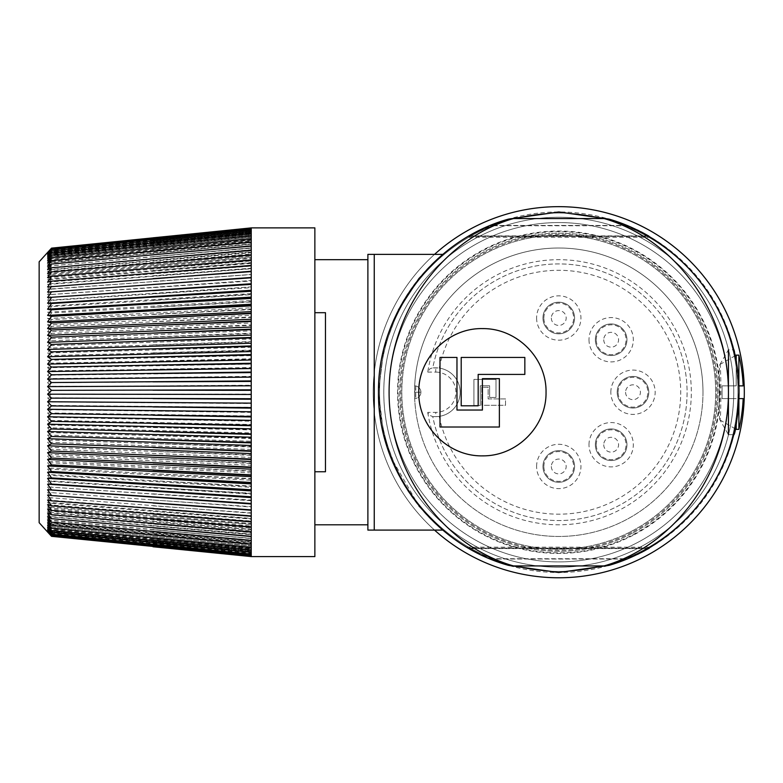 <?xml version="1.0" encoding="UTF-8"?>
<svg xmlns="http://www.w3.org/2000/svg" width="783" height="783" viewBox="0 0 783 783"><rect width="100%" height="100%" fill="white"/><g stroke="black" fill="none" stroke-linecap="round" stroke-linejoin="round"><path stroke-width="0.59" stroke-dasharray="3.92 2.94" d="M719.949 364.526L728.435 349.815L728.435 434.653L719.978 419.991C720.536 418.611 720.84 409.352 720.879 392.234C720.84 375.126 720.536 365.867 719.978 364.486L719.949 364.526C718.784 364.692 718.784 419.776 719.949 419.942M314.864 392.234L314.864 524.796L314.864 392.234M367.883 392.234L367.883 524.796L367.883 392.234M478.168 374.421L478.168 405.809L461.207 405.809L461.207 357.449L524.835 357.449L524.835 374.421L478.168 374.421M546.045 392.234A63.629 63.629 0 0 1 458.065 451.018A63.629 63.629 0 0 1 437.433 347.241A63.629 63.629 0 0 1 546.045 392.234M482.416 410.047L456.969 410.047L456.969 357.449L439.997 357.449L439.997 427.019L499.378 427.019L499.378 378.659L482.416 378.659L482.416 410.047M719.381 392.234A160.623 160.623 0 0 1 406.269 442.669A160.623 160.623 0 0 1 533.223 233.657A160.623 160.623 0 0 1 719.381 392.234M418.983 506.072L390.12 455.833L381.585 425.149L378.492 392.234A180.276 180.276 0 0 0 648.901 548.354A180.276 180.276 0 0 0 648.901 236.114A180.276 180.276 0 0 0 378.492 392.234L383.817 435.465L398.185 474.165L418.748 505.798L442.601 530.091L374.245 530.091L374.245 254.377L442.601 254.377L418.739 278.709L398.244 310.185L383.885 348.817L378.492 392.234L383.905 348.68L398.449 309.794M641.228 231.925L609.419 219.22M609.419 565.248L641.248 552.534M648.539 548.57L627.379 558.945C632.87 556.821 640.181 553.209 649.313 548.12C640.191 553.19 633.055 556.723 627.907 558.729C632.918 556.791 640.054 553.258 649.313 548.12C640.191 553.19 633.055 556.723 627.907 558.729C632.918 556.791 640.054 553.258 649.313 548.12C640.073 553.268 632.693 556.899 627.193 559.023C632.204 557.124 639.437 553.571 648.901 548.364C639.437 553.571 632.204 557.124 627.193 559.023C632.693 556.899 640.073 553.268 649.313 548.12L468.214 548.12C477.336 553.19 484.471 556.723 489.629 558.729C484.618 556.791 477.483 553.258 468.214 548.12C477.336 553.19 484.471 556.723 489.629 558.729C484.618 556.791 477.483 553.258 468.214 548.12C477.268 553.17 484.569 556.782 490.148 558.945L468.997 548.57L648.539 548.57M490.178 558.954L627.359 558.954L643.469 551.369M637.519 554.403L627.163 559.023L490.344 559.023L480.038 554.413M611.856 564.514L608.959 565.375M508.519 565.365L505.916 564.592M649.313 548.12L468.214 548.12C477.561 553.317 484.941 556.948 490.344 559.023C485.235 557.075 478.002 553.522 468.635 548.364C478.002 553.522 485.235 557.075 490.344 559.023C484.941 556.948 477.561 553.317 468.214 548.12C477.268 553.17 484.569 556.782 490.148 558.945L468.997 548.57M476.309 552.544L508.108 565.248M508.108 219.22L476.279 231.934M468.997 235.898L490.158 225.524C484.667 227.647 477.356 231.259 468.214 236.349C477.336 231.279 484.471 227.745 489.629 225.749C484.618 227.677 477.483 231.21 468.214 236.349C477.336 231.279 484.471 227.745 489.629 225.749C484.618 227.677 477.483 231.21 468.214 236.349C477.464 231.2 484.834 227.569 490.334 225.455C485.333 227.354 478.09 230.907 468.635 236.114C478.09 230.907 485.333 227.354 490.334 225.455C484.834 227.569 477.464 231.2 468.214 236.349L649.313 236.349C640.191 231.279 633.055 227.745 627.907 225.749C632.918 227.677 640.054 231.21 649.313 236.349C640.191 231.279 633.055 227.745 627.907 225.749C632.918 227.677 640.054 231.21 649.313 236.349C640.269 231.298 632.958 227.696 627.389 225.533L648.539 235.898L468.997 235.898M627.359 225.524L490.178 225.524L474.058 233.099M480.008 230.075L490.364 225.445L627.183 225.445L637.499 230.065M505.681 219.954L508.578 219.093M609.008 219.113L611.611 219.886M468.214 236.349L649.313 236.349C639.965 231.151 632.595 227.52 627.193 225.455C632.292 227.393 639.535 230.946 648.901 236.114C639.535 230.946 632.292 227.393 627.193 225.455C632.595 227.52 639.965 231.151 649.313 236.349C640.269 231.298 632.958 227.696 627.389 225.533L648.539 235.898M728.435 434.653L733.984 434.653C735.687 432.157 737.371 418.014 739.044 392.234C737.371 366.454 735.687 352.311 733.984 349.815L728.435 349.815M736.529 362.235C738.036 370.643 738.868 380.675 739.044 392.312M367.883 254.377L367.883 530.091M648.901 236.114L468.635 236.114M468.635 548.364L648.901 548.364M325.474 312.701L325.474 471.767M251.235 459.523L251.235 467.079M251.235 467.549L251.235 474.889M251.235 475.35L251.235 482.465M251.235 482.905L251.235 489.767M251.235 490.187L251.235 496.784M251.235 497.195L251.235 503.498M251.235 503.89L251.235 509.89M251.235 510.252L251.235 515.928M47.587 495.032L251.235 510.007M251.235 516.271L251.235 521.605M47.587 500.004L251.235 515.713M251.235 521.928L251.235 526.91M47.587 504.663L251.235 521.047M251.235 527.204L251.235 531.814M47.587 508.999L251.235 526.01M251.235 532.088L251.235 536.306M47.587 512.982L251.235 530.58M251.235 536.561L251.235 540.378M47.587 516.614L251.235 534.74M251.235 540.603L251.235 544.019M47.587 519.883L251.235 538.489M251.235 544.214L251.235 547.209M47.587 522.78L251.235 541.807M251.235 547.386L251.235 549.95M47.587 525.295L251.235 544.674M251.235 550.097L251.235 556.586M47.587 527.409L251.235 547.111M153.047 546.651L251.235 556.459L51.531 536.228L47.587 531.98L251.235 552.348L251.235 556.605L251.235 549.089L251.235 554.031M47.587 529.132L251.235 549.089M251.235 554.119L251.235 555.362M47.587 530.463L251.235 550.596M251.235 555.421L251.235 556.214M47.587 531.373L251.235 551.653M251.235 556.253L251.235 552.23L47.587 531.882M251.235 551.995L251.235 555.881L51.531 535.699L47.587 531.677L251.235 551.995L251.235 556.459L251.235 554.814L51.531 534.74L47.587 530.952L251.235 551.163L251.235 554.814L251.235 553.268L51.531 533.37L47.587 529.827L251.235 549.881L251.235 553.268L251.235 551.242L51.531 531.588L47.587 528.3L251.235 548.12L251.235 551.242L251.235 548.756L51.531 529.396L47.587 526.372L251.235 545.917L251.235 548.756L251.235 545.81L51.531 526.802L47.587 524.052L251.235 543.255L251.235 545.81L251.235 542.413L51.531 523.807L47.587 521.341L251.235 540.153L251.235 542.413L251.235 538.577L51.531 520.441L47.587 518.248L251.235 536.609L251.235 538.577L251.235 534.309L51.531 516.682L47.587 514.793L251.235 532.655L251.235 534.309L251.235 529.631L51.531 512.571L47.587 510.976L251.235 528.28L251.235 529.631L251.235 524.541L51.531 508.098L47.587 506.807L251.235 523.504L251.235 524.541L251.235 519.07L51.531 503.293L47.587 502.314L251.235 518.346L251.235 519.07L251.235 513.217L47.587 497.489L251.235 513.217L251.235 507.022L47.587 492.35L251.235 507.022L251.235 500.484L47.587 486.928L251.235 500.729L251.235 493.623L51.531 480.948L47.587 481.222L251.235 494.19L251.235 486.478L51.531 474.674L47.587 475.261L251.235 487.359L251.235 479.039L51.531 468.146L47.587 469.046L251.235 480.243L251.235 471.356L51.531 461.402L47.587 462.616L251.235 472.873L251.235 463.448L51.531 454.463L47.587 455.97L251.235 465.259L251.235 455.324L51.531 447.328L47.587 449.148L251.235 457.438L251.235 447.015L51.531 440.046L47.587 442.15L251.235 449.422L251.235 438.539L51.531 432.608L47.587 435.015L251.235 441.25L251.235 429.936L51.531 425.061L47.587 427.743L251.235 432.921L251.235 421.215L51.531 417.417L47.587 420.373L251.235 424.474L251.235 412.416L51.531 409.695L47.587 412.925L251.235 415.939L251.235 403.558L51.531 401.933L47.587 405.408L251.235 407.326L251.235 394.661L51.531 394.133L47.587 397.862L251.235 398.674L251.235 385.755L51.531 386.322L47.587 390.286L251.235 390.003L251.235 385.755L251.235 389.817M153.047 546.084L251.235 555.832L251.235 551.163M153.047 545.066L251.235 554.736L251.235 549.881M153.047 543.598L251.235 553.16L251.235 548.12M153.047 541.679L251.235 551.115L251.235 545.917M153.047 539.33L251.235 548.599L251.235 543.255M153.047 536.551L251.235 545.624L251.235 540.153M153.047 533.34L251.235 542.198L251.235 536.609M153.047 529.719L251.235 538.342L251.235 532.655M153.047 525.696L251.235 534.045L251.235 528.28M153.047 521.282L251.235 529.337L251.235 523.504M153.047 516.486L251.235 524.228L251.235 518.346M153.047 511.328L251.235 518.728L251.235 512.826M153.047 505.828L251.235 512.865L251.235 506.944M153.047 499.985L251.235 506.64L251.235 500.729M153.047 493.828L251.235 500.083L251.235 494.19M153.047 487.378L251.235 493.212L251.235 487.359M153.047 480.645L251.235 486.047L251.235 480.243M153.047 473.646L251.235 478.599L251.235 472.873M153.047 466.414L251.235 470.896L251.235 465.259M153.047 458.965L251.235 462.968L251.235 457.438M153.047 451.321L251.235 454.835L251.235 449.422M153.047 443.501L251.235 446.516L251.235 441.25M153.047 435.534L251.235 438.04L251.235 432.921M153.047 427.44L251.235 429.427L251.235 424.474M153.047 419.238L251.235 420.696L251.235 415.939M153.047 410.967L251.235 411.897L251.235 407.326M153.047 402.628L251.235 403.03L251.235 390.335M153.047 394.27L251.235 394.133L251.235 390.003M251.235 381.341L251.235 376.877L153.047 377.543L51.531 378.541L47.587 382.73L251.235 381.341L251.235 385.236L251.235 368.039L51.531 370.79L47.587 375.194L251.235 372.708L251.235 359.27L51.531 363.106L47.587 367.707L251.235 364.134L251.235 350.598L51.531 355.511L47.587 360.288L251.235 355.639L251.235 342.054L51.531 348.024L47.587 352.976L251.235 347.251L251.235 333.656L51.531 340.664L47.587 345.773L251.235 339L251.235 325.425L51.531 333.45L47.587 338.696L251.235 330.896L251.235 317.399L51.531 326.413L47.587 331.786L251.235 322.978L251.235 309.579L51.531 319.572L47.587 325.053L251.235 315.265L251.235 302.013L51.531 312.936L47.587 318.515L251.235 307.778L251.235 294.702L51.531 306.544L47.587 312.202L251.235 300.535L251.235 287.684L51.531 300.388L47.587 306.114L251.235 293.566L251.235 280.97L51.531 294.516L47.587 300.281L251.235 286.881L251.235 274.588L51.531 288.927L47.587 294.721L251.235 280.51L251.235 268.54L51.531 283.632L47.587 289.436L251.235 274.461L251.235 262.863L51.531 278.67L47.587 284.464L251.235 268.765L251.235 257.568L51.531 274.03L47.587 279.805L251.235 263.421L251.235 252.664L51.531 269.744L47.587 275.479L251.235 258.459L251.235 248.162L51.531 265.809L47.587 271.486L251.235 253.898L251.235 244.09L51.531 262.256L47.587 267.855L251.235 249.728L251.235 240.459L51.531 259.075L47.587 264.585L251.235 245.989L251.235 237.259L51.531 256.286L47.587 261.688L251.235 242.671L251.235 234.528L51.531 253.898L47.587 259.183L251.235 239.794L251.235 232.248L51.531 251.911L47.587 257.059L251.235 237.366L251.235 227.882L153.047 237.699M153.047 377.543L251.235 376.349L251.235 372.708M153.047 369.243L251.235 367.521L251.235 364.134M153.047 361.002L251.235 358.761L251.235 355.639M153.047 352.849L251.235 350.099L251.235 347.251M153.047 344.814L251.235 341.554L251.235 339M153.047 336.925L251.235 333.166L251.235 330.896M153.047 329.193L251.235 324.945L251.235 322.978M153.047 321.647L251.235 316.929L251.235 315.265M153.047 314.306L251.235 309.128L251.235 307.778M153.047 307.19L251.235 301.572L251.235 300.535M153.047 300.329L251.235 294.281L251.235 293.566M153.047 293.742L251.235 286.881M153.047 287.439L251.235 280.51M153.047 281.44L251.235 274.461M153.047 275.773L251.235 268.197L251.235 268.765M153.047 270.438L251.235 262.54L251.235 263.421M153.047 265.466L251.235 257.264L251.235 258.459M153.047 260.866L251.235 252.38L251.235 253.898M153.047 256.658L251.235 247.917L251.235 249.728M153.047 252.84L251.235 243.865L251.235 245.989M153.047 249.425L251.235 240.254L251.235 242.671M153.047 246.439L251.235 237.092L251.235 239.794M153.047 243.875L251.235 234.381L251.235 237.366M251.235 235.389L251.235 230.447L51.531 250.345L47.587 255.336L251.235 235.389L251.235 229.116L51.531 249.19L47.587 254.015L251.235 233.872L251.235 228.254L51.531 248.456L47.587 253.095L251.235 232.825L251.235 227.873M153.047 240.068L251.235 230.349L251.235 233.872M153.047 238.825L251.235 229.047L251.235 232.825M153.047 238.042L251.235 228.225L251.235 232.238L251.235 228L251.235 232.482L251.235 228.587M51.531 248.142L47.587 252.586L251.235 232.238M251.235 227.882L251.235 232.12L47.587 252.488M47.587 252.801L251.235 232.482M251.235 228.636L251.235 229.664M47.587 253.516L251.235 233.305M251.235 229.732L251.235 231.21M47.587 254.641L251.235 234.597M251.235 231.318L251.235 233.226M47.587 256.178L251.235 236.349M251.235 233.363L251.235 235.712M47.587 258.106L251.235 238.561M251.235 235.879L251.235 238.658M47.587 260.426L251.235 241.223M251.235 238.854L251.235 242.055M47.587 263.137L251.235 244.325M251.235 242.27L251.235 245.891M47.587 266.22L251.235 247.859M251.235 246.136L251.235 250.159M47.587 269.675L251.235 251.823M251.235 250.423L251.235 254.847M47.587 273.492L251.235 256.198M251.235 255.131L251.235 259.927M47.587 277.662L251.235 260.964M251.235 260.24L251.235 265.408M47.587 282.164L251.235 266.122M251.235 265.74L251.235 271.251M47.587 286.989L251.235 271.652M251.235 271.613L251.235 277.456M47.587 292.118L251.235 277.534M251.235 277.828L251.235 283.994M251.235 284.386L251.235 290.845M251.235 291.256L251.235 298M251.235 298.431L251.235 305.429M251.235 305.879L251.235 313.112M251.235 313.572L251.235 321.03M251.235 321.5L251.235 329.154M251.235 329.643L251.235 337.463M251.235 337.962L251.235 345.929M251.235 346.438L251.235 354.542M251.235 355.051L251.235 363.253M251.235 363.772L251.235 372.062M251.235 372.581L251.235 380.92M251.235 381.438L251.235 385.794L251.235 385.236L153.047 385.902M251.235 399.242L251.235 407.6M251.235 408.119L251.235 416.439M251.235 416.957L251.235 425.198M251.235 425.717L251.235 433.87M251.235 434.379L251.235 442.415M251.235 442.914L251.235 450.822M251.235 451.311L251.235 459.044M314.864 227.873L314.864 556.605M39.15 261.806L39.15 522.672M47.587 252.586L51.531 248.456M47.587 253.095L51.531 249.19M47.587 254.015L51.531 250.345M153.047 241.751L251.235 232.13M47.587 255.336L51.531 251.911M47.587 257.059L51.531 253.898M47.587 259.183L51.531 256.286M47.587 261.688L51.531 259.075M47.587 264.585L51.531 262.256M47.587 267.855L51.531 265.809M47.587 271.486L51.531 269.744M47.587 275.479L51.531 274.03M47.587 279.805L51.531 278.67M47.587 284.464L51.531 283.632M47.587 289.436L51.531 288.927M47.587 294.721L51.531 294.516M47.587 300.281L51.531 300.388M47.587 306.114L51.531 306.544M47.587 312.202L51.531 312.936M47.587 318.515L51.531 319.572M47.587 325.053L51.531 326.413M47.587 331.786L51.531 333.45M47.587 338.696L51.531 340.664M47.587 345.773L51.531 348.024M47.587 352.976L51.531 355.511M47.587 360.288L51.531 363.106M47.587 367.707L51.531 370.79M47.587 375.194L51.531 378.541M47.587 382.73L51.531 386.322M47.587 390.286L51.531 394.133M47.587 397.862L51.531 401.933M47.587 405.408L51.531 409.695M47.587 412.925L51.531 417.417M47.587 420.373L51.531 425.061M47.587 427.743L51.531 432.608M47.587 435.015L51.531 440.046M47.587 442.15L51.531 447.328M47.587 449.148L51.531 454.463M47.587 455.97L51.531 461.402M47.587 462.616L51.531 468.146M47.587 469.046L51.531 474.674M47.587 475.261L51.531 480.948M47.587 481.222L51.531 486.967M47.587 486.928L51.531 492.713M47.587 492.35L51.531 498.154M47.587 497.489L51.531 503.293M47.587 502.314L51.531 508.098M47.587 506.807L51.531 512.571M47.587 510.976L51.531 516.682M47.587 514.793L51.531 520.441M47.587 518.248L51.531 523.807M47.587 521.341L51.531 526.802M47.587 524.052L51.531 529.396M47.587 526.372L51.531 531.588M47.587 528.3L51.531 533.37M47.587 529.827L51.531 534.74M47.587 530.952L51.531 535.699M47.587 531.677L51.531 536.228M47.587 531.98L49.535 534.143M722.073 398.596L736.196 398.596L722.073 398.596L722.073 385.872L722.073 398.596M736.196 355.12L736.196 385.872L722.073 385.872L736.196 385.872L736.196 360.346M736.196 424.122L736.196 429.348M738.888 399.565L738.888 429.348M738.888 398.596L743.155 398.596M738.888 355.12L738.888 384.913M738.927 385.872L743.155 385.872M632.087 533.399A159.066 159.066 0 0 1 399.859 385.158A159.066 159.066 0 0 1 644.35 258.155A159.066 159.066 0 0 1 632.087 533.399A159.066 159.066 0 0 0 644.35 258.155A159.066 159.066 0 0 0 399.859 385.158A159.066 159.066 0 0 0 632.087 533.399M415.744 385.99A143.162 143.162 0 0 0 415.744 398.488L415.744 385.99A6.362 6.362 0 0 0 414.687 385.872A144.219 144.219 0 0 1 561.949 248.054A144.219 144.219 0 0 1 702.987 392.234A144.219 144.219 0 0 1 561.949 536.424A144.219 144.219 0 0 1 414.687 398.596A6.362 6.362 0 0 0 420.911 392.234A6.362 6.362 0 0 1 414.687 398.596L414.687 385.872A6.362 6.362 0 0 1 420.911 392.234L420.911 392.234A6.362 6.362 0 0 0 415.744 385.99A6.362 6.362 0 0 1 420.911 392.234L414.55 392.234L420.911 392.234A6.362 6.362 0 0 1 415.744 398.488M434.536 530.091A185.581 185.581 0 0 1 434.536 254.377M644.311 556.919A185.581 185.581 0 0 0 658.62 235.81A185.581 185.581 0 0 0 373.374 383.973A185.581 185.581 0 0 0 644.311 556.919A185.581 185.581 0 0 1 373.374 383.973A185.581 185.581 0 0 1 658.62 235.81A185.581 185.581 0 0 1 644.311 556.919A185.581 185.581 0 0 0 658.62 235.81A185.581 185.581 0 0 0 373.374 383.973A185.581 185.581 0 0 0 644.311 556.919M639.417 547.513A174.971 174.971 0 0 1 383.964 384.443A174.971 174.971 0 0 1 652.914 244.746A174.971 174.971 0 0 1 639.417 547.513A174.971 174.971 0 0 0 652.914 244.746A174.971 174.971 0 0 0 383.964 384.443A174.971 174.971 0 0 0 639.417 547.513M633.065 535.278A161.19 161.19 0 0 1 397.735 385.06A161.19 161.19 0 0 1 645.495 256.374A161.19 161.19 0 0 1 633.065 535.278M636.98 542.805A169.666 169.666 0 0 0 650.056 249.219A169.666 169.666 0 0 0 389.268 384.678A169.666 169.666 0 0 0 636.98 542.805A169.666 169.666 0 0 1 389.268 384.678A169.666 169.666 0 0 1 650.056 249.219A169.666 169.666 0 0 1 636.98 542.805M641.375 551.281A179.219 179.219 0 0 1 379.726 384.257A179.219 179.219 0 0 1 655.195 241.174A179.219 179.219 0 0 1 641.375 551.281A179.219 179.219 0 0 1 379.726 384.257A179.219 179.219 0 0 1 655.195 241.174A179.219 179.219 0 0 1 641.375 551.281A179.219 179.219 0 0 0 655.195 241.174A179.219 179.219 0 0 0 379.726 384.257A179.219 179.219 0 0 0 641.375 551.281A179.219 179.219 0 0 1 379.726 384.257A179.219 179.219 0 0 1 655.195 241.174A179.219 179.219 0 0 1 641.375 551.281A179.219 179.219 0 0 1 379.726 384.257A179.219 179.219 0 0 1 655.195 241.174A179.219 179.219 0 0 1 641.375 551.281A179.219 179.219 0 0 1 379.726 384.257A179.219 179.219 0 0 1 655.195 241.174A179.219 179.219 0 0 1 641.375 551.281M631.108 531.51A156.943 156.943 0 0 0 643.215 259.946A156.943 156.943 0 0 0 401.973 385.246A156.943 156.943 0 0 0 631.108 531.51A156.943 156.943 0 0 1 401.973 385.246A156.943 156.943 0 0 1 643.215 259.946A156.943 156.943 0 0 1 631.108 531.51A156.943 156.943 0 0 1 401.973 385.246A156.943 156.943 0 0 1 643.215 259.946A156.943 156.943 0 0 1 631.108 531.51A156.943 156.943 0 0 0 643.215 259.946A156.943 156.943 0 0 0 401.973 385.246A156.943 156.943 0 0 0 631.108 531.51M617.2 392.234A15.797 15.797 0 0 0 640.895 405.917A15.797 15.797 0 0 0 640.895 378.551A15.797 15.797 0 0 0 617.2 392.234A15.797 15.797 0 0 1 640.895 378.551A15.797 15.797 0 0 1 640.895 405.917A15.797 15.797 0 0 1 617.2 392.234M542.962 318.006A15.797 15.797 0 0 0 566.667 331.689A15.797 15.797 0 0 0 566.667 304.323A15.797 15.797 0 0 0 542.962 318.006A15.797 15.797 0 0 1 566.667 304.323A15.797 15.797 0 0 1 566.667 331.689A15.797 15.797 0 0 1 542.962 318.006M542.962 466.462A15.797 15.797 0 0 0 566.667 480.155A15.797 15.797 0 0 0 566.667 452.78A15.797 15.797 0 0 0 542.962 466.462A15.797 15.797 0 0 1 566.667 452.78A15.797 15.797 0 0 1 566.667 480.155A15.797 15.797 0 0 1 542.962 466.462M595.354 339.744A15.797 15.797 0 0 0 619.05 353.427A15.797 15.797 0 0 0 619.05 326.061A15.797 15.797 0 0 0 595.354 339.744A15.797 15.797 0 0 1 619.05 326.061A15.797 15.797 0 0 1 619.05 353.427A15.797 15.797 0 0 1 595.354 339.744M595.354 444.724A15.797 15.797 0 0 0 619.05 458.407A15.797 15.797 0 0 0 619.05 431.041A15.797 15.797 0 0 0 595.354 444.724A15.797 15.797 0 0 1 619.05 431.041A15.797 15.797 0 0 1 619.05 458.407A15.797 15.797 0 0 1 595.354 444.724M427.753 412.387A132.552 132.552 0 0 0 630.795 503.518A132.552 132.552 0 0 0 630.795 280.96A132.552 132.552 0 0 0 427.753 372.091L429.926 368.773L432.793 367.844A128.314 128.314 0 0 1 629.875 285.423A128.314 128.314 0 0 1 629.875 499.045A128.314 128.314 0 0 1 432.793 416.625L429.182 415.088L427.753 412.387L435.759 412.387L435.759 416.625L432.793 416.625A128.314 128.314 0 0 0 629.875 499.045A128.314 128.314 0 0 0 629.875 285.423A128.314 128.314 0 0 0 432.793 367.844L439.234 368.098A121.952 121.952 0 0 1 626.615 290.904A121.952 121.952 0 0 1 626.615 493.564A121.952 121.952 0 0 1 439.234 416.38L435.759 416.625A24.39 24.39 0 0 0 460.15 392.234A24.39 24.39 0 0 0 435.759 367.844L432.793 367.844M536.6 318.006A22.159 22.159 0 0 0 569.848 337.199A22.159 22.159 0 0 0 569.848 298.812A22.159 22.159 0 0 0 536.6 318.006M588.992 339.744A22.159 22.159 0 0 0 622.231 358.937A22.159 22.159 0 0 0 622.231 320.55A22.159 22.159 0 0 0 588.992 339.744M536.6 466.462A22.159 22.159 0 0 1 569.848 447.269A22.159 22.159 0 0 1 569.848 485.666A22.159 22.159 0 0 1 536.6 466.462M588.992 444.724A22.159 22.159 0 0 1 622.231 425.531A22.159 22.159 0 0 1 622.231 463.918A22.159 22.159 0 0 1 588.992 444.724M610.838 392.234A22.159 22.159 0 0 1 644.076 373.041A22.159 22.159 0 0 1 644.076 411.427A22.159 22.159 0 0 1 610.838 392.234M489.629 385.765L489.629 397.431L495.991 397.431L495.991 379.403L473.93 379.403L473.93 405.496L480.292 405.496L480.292 385.765L489.629 385.765L489.629 397.431L495.991 397.431L495.991 379.403L473.93 379.403L473.93 405.496L480.292 405.496L480.292 385.765L489.629 385.765M488.142 398.919L505.534 398.919L505.534 405.281L481.78 405.281L481.78 387.252L488.142 387.252L488.142 398.919L505.534 398.919L505.534 405.281L481.78 405.281L481.78 387.252L488.142 387.252L488.142 398.919M432.793 416.625L435.759 416.625M439.234 416.38A24.39 24.39 0 0 0 439.234 368.098M702.987 392.234A144.219 144.219 0 0 0 486.654 267.336A144.219 144.219 0 0 0 486.654 517.132A144.219 144.219 0 0 0 702.987 392.234M631.597 532.46A158.009 158.009 0 0 1 400.916 385.197A158.009 158.009 0 0 1 643.783 259.056A158.009 158.009 0 0 1 631.597 532.46M618.09 392.234A14.906 14.906 0 0 1 640.445 379.324A14.906 14.906 0 0 1 640.445 405.144A14.906 14.906 0 0 1 618.09 392.234M625.588 392.234A7.409 7.409 0 0 0 636.706 398.655A7.409 7.409 0 0 0 636.706 385.813A7.409 7.409 0 0 0 625.588 392.234M543.862 318.006A14.906 14.906 0 0 1 566.217 305.096A14.906 14.906 0 0 1 566.217 330.915A14.906 14.906 0 0 1 543.862 318.006M551.349 318.006A7.409 7.409 0 0 0 562.468 324.426A7.409 7.409 0 0 0 562.468 311.585A7.409 7.409 0 0 0 551.349 318.006M543.862 466.462A14.906 14.906 0 0 1 566.217 453.563A14.906 14.906 0 0 1 566.217 479.372A14.906 14.906 0 0 1 543.862 466.462M551.349 466.462A7.409 7.409 0 0 0 562.468 472.883A7.409 7.409 0 0 0 562.468 460.052A7.409 7.409 0 0 0 551.349 466.462M596.245 339.744A14.906 14.906 0 0 1 618.609 326.834A14.906 14.906 0 0 1 618.609 352.653A14.906 14.906 0 0 1 596.245 339.744M603.742 339.744A7.409 7.409 0 0 0 614.861 346.164A7.409 7.409 0 0 0 614.861 333.323A7.409 7.409 0 0 0 603.742 339.744M596.245 444.724A14.906 14.906 0 0 1 618.609 431.825A14.906 14.906 0 0 1 618.609 457.634A14.906 14.906 0 0 1 596.245 444.724M603.742 444.724A7.409 7.409 0 0 0 614.861 451.145A7.409 7.409 0 0 0 614.861 438.304A7.409 7.409 0 0 0 603.742 444.724M427.753 372.091L435.759 372.091L435.759 367.844M435.759 372.091A20.152 20.152 0 0 1 455.902 392.234A20.152 20.152 0 0 1 435.759 412.387M650.898 237.288L466.648 237.288M627.907 225.749L489.629 225.749M466.639 547.18L650.879 547.18M489.629 558.729L627.907 558.729M719.978 419.991L735.296 428.83M719.978 364.486L735.306 355.639"/><path stroke-width="1.17" d="M728.435 434.653L728.435 349.815M314.864 471.767L325.474 471.767L325.474 312.701L314.864 312.701M648.539 235.898L641.228 231.925M609.419 219.22C684.45 241.047 739.181 314.1 739.044 392.234C739.181 470.377 684.45 543.431 609.419 565.248L604.192 565.933C675.876 544.939 728.591 471.249 728.435 392.234C728.591 313.229 675.876 239.539 604.192 218.545L609.419 219.22M641.248 552.534L648.539 548.57M643.469 551.369L649.313 548.12M648.892 548.364L637.519 554.403M627.183 559.023L611.856 564.514M608.959 565.375L558.67 572.51L508.519 565.365M505.916 564.592L490.344 559.023M480.038 554.413L468.704 548.403M468.997 548.57L476.309 552.544M508.108 565.248C432.94 544.224 377.553 470.28 378.492 392.234C377.553 314.189 432.94 240.254 508.108 219.22L513.345 218.545C441.651 239.539 388.945 313.229 389.092 392.234C388.945 471.249 441.651 544.939 513.345 565.933L508.108 565.248M398.449 309.794L418.925 278.464L442.601 254.377L367.883 254.377L374.245 254.377L374.245 530.091L367.883 530.091L442.601 530.091L418.983 506.072M476.279 231.934L468.997 235.898M474.058 233.099L468.214 236.349M468.635 236.114L480.008 230.075M490.344 225.445L505.681 219.954M508.578 219.093L558.856 211.958L609.008 219.113M611.611 219.886L627.183 225.445M637.499 230.065L648.833 236.075M733.984 349.815L736.529 362.235M739.044 392.312C737.371 418.005 735.677 432.118 733.984 434.653M367.883 530.091L367.883 254.377M604.192 218.545L513.345 218.545M513.345 565.933L604.192 565.933M546.045 392.234C546.583 426.725 516.663 456.323 482.455 455.863C448.209 456.518 418.151 426.392 418.788 392.263C418.083 358.154 448.287 327.862 482.416 328.606C516.663 328.116 546.622 357.811 546.045 392.234M482.416 410.047L456.969 410.047L456.969 357.449L439.997 357.449L439.997 427.019L499.378 427.019L499.378 378.659L482.416 378.659L482.416 410.047M478.168 405.809L461.207 405.809L461.207 357.449L524.835 357.449L524.835 374.421L478.168 374.421L478.168 405.809M47.587 452.682L51.531 451.018L251.235 459.523L251.235 467.079L51.531 458.055L47.587 452.682L251.235 461.49M251.235 467.079L251.235 474.889L51.531 464.906L47.587 459.415L251.235 469.203M251.235 474.889L251.235 482.465L51.531 471.532L47.587 465.954L251.235 476.69M251.235 482.465L251.235 489.767L51.531 477.933L47.587 472.276L251.235 483.933M251.235 489.767L251.235 496.784L51.531 484.08L47.587 478.354L251.235 490.912M251.235 496.784L251.235 503.498L51.531 489.952L47.587 484.188L251.235 497.587M251.235 503.498L251.235 509.89L51.531 495.551L47.587 489.757L251.235 503.968M251.235 509.89L251.235 515.928L51.531 500.836L47.587 495.032L51.531 495.551M251.235 515.928L251.235 521.605L51.531 505.808L47.587 500.004L51.531 500.836M251.235 521.605L251.235 526.91L51.531 510.438L47.587 504.663L51.531 505.808M251.235 526.91L251.235 531.814L51.531 514.734L47.587 508.999L51.531 510.438M251.235 531.814L251.235 536.306L51.531 518.659L47.587 512.982L51.531 514.734M251.235 536.306L251.235 540.378L51.531 522.222L47.587 516.614L51.531 518.659M251.235 540.378L251.235 544.019L51.531 525.403L47.587 519.883L51.531 522.222M251.235 544.019L251.235 547.209L51.531 528.182L47.587 522.78L51.531 525.403M251.235 547.209L251.235 549.95L51.531 530.571L47.587 525.295L51.531 528.182M251.235 549.95L251.235 552.221L51.531 532.557L47.587 527.409L51.531 530.571M251.235 552.221L251.235 554.031L51.531 534.133L47.587 529.132L51.531 532.557M251.235 554.031L251.235 555.362L51.531 535.288L47.587 530.463L51.531 534.133M251.235 555.362L251.235 556.214L51.531 536.022L47.587 531.373L51.531 535.288M251.235 556.214L51.531 536.335L47.587 531.882L51.531 536.022M153.047 546.769L251.235 556.586M251.235 227.882L51.531 248.142L47.587 252.488L51.531 248.25L251.235 228.019L153.047 237.817M251.235 556.605L314.864 556.605L314.864 227.873L251.235 227.873L251.235 228.587L51.531 248.779L47.587 252.801L51.531 248.25M251.235 228.587L251.235 229.664L51.531 249.728L47.587 253.516L51.531 248.779M251.235 229.664L251.235 231.21L51.531 251.098L47.587 254.641L51.531 249.728M251.235 231.21L251.235 233.226L51.531 252.88L47.587 256.178L51.531 251.098M251.235 233.226L251.235 235.712L51.531 255.072L47.587 258.106L51.531 252.88M251.235 235.712L251.235 238.658L51.531 257.676L47.587 260.426L51.531 255.072M251.235 238.658L251.235 242.055L51.531 260.661L47.587 263.137L51.531 257.676M251.235 242.055L251.235 245.891L51.531 264.037L47.587 266.22L51.531 260.661M251.235 245.891L251.235 250.159L51.531 267.786L47.587 269.675L51.531 264.037M251.235 250.159L251.235 254.847L51.531 271.907L47.587 273.492L51.531 267.786M251.235 254.847L251.235 259.927L51.531 276.37L47.587 277.662L51.531 271.907M251.235 259.927L251.235 265.408L51.531 281.185L47.587 282.164L51.531 276.37M251.235 265.408L251.235 271.251L47.587 286.989L51.531 281.185M251.235 271.251L251.235 277.456L47.587 292.118L51.531 286.324M251.235 277.456L251.235 283.994L47.587 297.55L251.235 283.749M251.235 283.994L251.235 290.845L51.531 303.52L47.587 303.246L251.235 290.287M251.235 290.845L251.235 298L51.531 309.804L47.587 309.216L251.235 297.119M251.235 298L251.235 305.429L51.531 316.322L47.587 315.422L251.235 304.235M251.235 305.429L251.235 313.112L51.531 323.066L47.587 321.862L251.235 311.605M251.235 313.112L251.235 321.03L51.531 330.015L47.587 328.498L251.235 319.21M251.235 321.03L251.235 329.154L51.531 337.14L47.587 335.33L251.235 327.03M251.235 329.154L251.235 337.463L51.531 344.432L47.587 342.318L251.235 335.046M251.235 337.463L251.235 345.929L51.531 351.861L47.587 349.463L251.235 343.228M251.235 345.929L251.235 354.542L51.531 359.407L47.587 356.725L251.235 351.557M251.235 354.542L251.235 363.253L51.531 367.051L47.587 364.095L251.235 359.994M251.235 363.253L251.235 372.062L51.531 374.773L47.587 371.553L251.235 368.539M251.235 372.062L251.235 380.92L51.531 382.544L47.587 379.06L251.235 377.142M251.235 380.92L251.235 389.817L51.531 390.345L47.587 386.616L251.235 385.794M251.235 389.817L251.235 398.713L51.531 398.146L47.587 394.182L251.235 394.466M251.235 398.713L251.235 407.6L51.531 405.937L47.587 401.748L251.235 403.137M251.235 407.6L251.235 416.439L51.531 413.678L47.587 409.284L251.235 411.77M251.235 416.439L251.235 425.198L51.531 421.362L47.587 416.771L251.235 420.344M251.235 425.198L251.235 433.87L51.531 428.957L47.587 424.18L251.235 428.839M251.235 433.87L251.235 442.415L51.531 436.454L47.587 431.502L251.235 437.217M251.235 442.415L251.235 450.822L51.531 443.814L47.587 438.705L251.235 445.478M251.235 450.822L251.235 459.523M49.535 534.143L39.15 522.672L39.15 261.806L49.613 250.237M153.047 447.553L251.235 451.311M51.531 451.018L47.587 445.772L51.531 443.814M47.587 445.772L251.235 453.572M153.047 439.654L251.235 442.914M47.587 438.705L51.531 436.454M153.047 431.619L251.235 434.379M47.587 431.502L51.531 428.957M153.047 423.476L251.235 425.717M47.587 424.18L51.531 421.362M153.047 415.235L251.235 416.957M47.587 416.771L51.531 413.678M153.047 406.925L251.235 408.119M47.587 409.284L51.531 405.937M153.047 398.576L251.235 399.242M47.587 401.748L51.531 398.146M153.047 390.208L251.235 390.335M47.587 394.182L51.531 390.345M153.047 381.84L251.235 381.438M47.587 386.616L51.531 382.544M153.047 373.511L251.235 372.581M47.587 379.06L51.531 374.773M153.047 365.23L251.235 363.772M47.587 371.553L51.531 367.051M153.047 357.028L251.235 355.051M47.587 364.095L51.531 359.407M153.047 348.934L251.235 346.438M47.587 356.725L51.531 351.861M153.047 340.967L251.235 337.962M47.587 349.463L51.531 344.432M153.047 333.147L251.235 329.643M47.587 342.318L51.531 337.14M153.047 325.503L251.235 321.5M47.587 335.33L51.531 330.015M153.047 318.055L251.235 313.572M47.587 328.498L51.531 323.066M153.047 310.822L251.235 305.879M47.587 321.862L51.531 316.322M153.047 303.833L251.235 298.431M47.587 315.422L51.531 309.804M153.047 297.1L251.235 291.256M47.587 309.216L51.531 303.52M153.047 290.64L251.235 284.386M47.587 303.246L51.531 297.501M153.047 284.483L251.235 277.828M47.587 297.55L51.531 291.765M153.047 278.65L251.235 271.613M153.047 273.14L251.235 265.74M153.047 267.982L251.235 260.24M153.047 263.186L251.235 255.131M153.047 258.772L251.235 250.423M153.047 254.749L251.235 246.136M153.047 251.128L251.235 242.27M153.047 247.927L251.235 238.854M153.047 245.138L251.235 235.879M153.047 242.789L251.235 233.363M153.047 240.88L251.235 231.318M153.047 239.412L251.235 229.732M153.047 238.384L251.235 228.636M49.613 534.231L51.531 536.335M153.047 546.436L251.235 556.253M153.047 545.643L251.235 555.421M153.047 544.41L251.235 554.119M153.047 542.727L251.235 552.348M153.047 540.593L251.235 550.097M153.047 538.038L251.235 547.386M153.047 535.043L251.235 544.214M153.047 531.637L251.235 540.603M153.047 527.82L251.235 536.561M153.047 523.602L251.235 532.088M153.047 519.002L251.235 527.204M153.047 514.03L251.235 521.928M153.047 508.705L251.235 516.271M153.047 503.029L251.235 510.252M153.047 497.039L251.235 503.89M47.587 489.757L51.531 489.952M153.047 490.735L251.235 497.195M47.587 484.188L51.531 484.08M153.047 484.139L251.235 490.187M47.587 478.354L51.531 477.933M153.047 477.278L251.235 482.905M47.587 472.276L51.531 471.532M153.047 470.162L251.235 475.35M47.587 465.954L51.531 464.906M153.047 462.831L251.235 467.549M47.587 459.415L51.531 458.055M251.235 459.044L153.047 455.285M736.196 360.346L736.196 355.12L738.888 355.12L738.888 384.913M735.296 428.83L736.196 429.348L736.196 424.122M736.196 429.348L738.888 429.348L738.888 399.565M738.927 398.596L743.155 398.596A159.066 159.066 0 0 1 738.888 429.348M738.888 355.12A159.066 159.066 0 0 1 743.155 385.872L738.927 385.872M434.536 254.377A185.581 185.581 0 0 1 711.267 286.49A185.581 185.581 0 0 1 434.536 530.091M367.883 259.682L314.864 259.682M367.883 524.796L314.864 524.796M735.306 355.639L736.196 355.12"/></g></svg>
